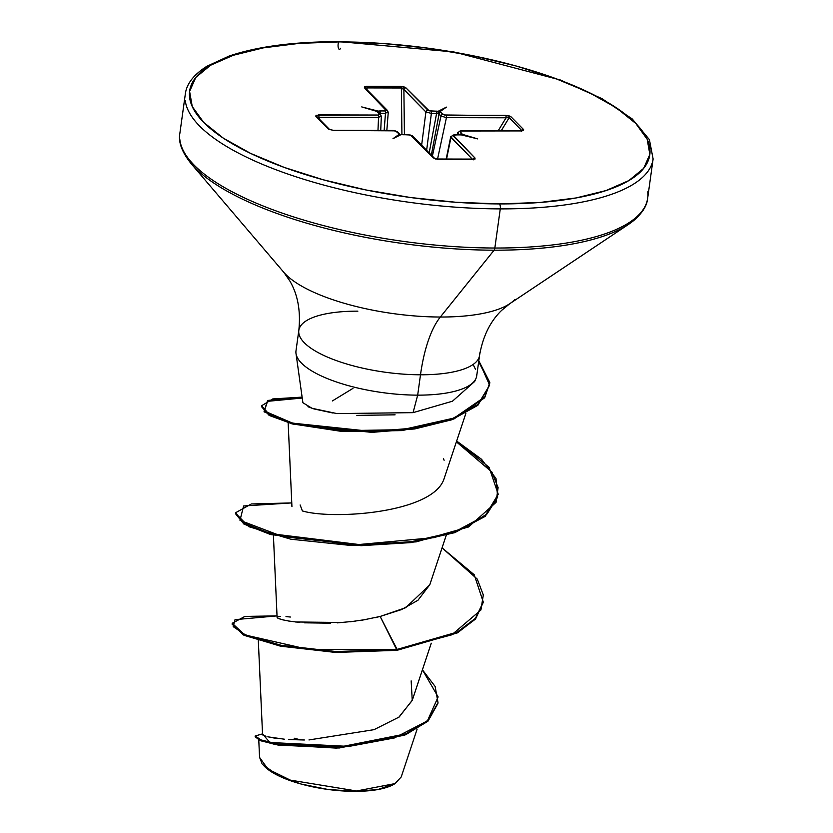 <?xml version="1.0" encoding="UTF-8"?>
<svg xmlns="http://www.w3.org/2000/svg" width="833" height="833" viewBox="0 0 833 833"><rect width="100%" height="100%" fill="white"/><g stroke="black" fill="none" stroke-linecap="round" stroke-linejoin="round"><path stroke-width="1.25" d="M395.081 783.582L354.639 791.35A70.67 22.876 7.9 0 0 395.54 783.259M653.114 158.905A236.135 76.417 -172.1 0 1 500.279 208.885A3.863 1.416 -89.9 0 0 499.456 203.918A232.272 75.168 -172.1 0 1 203.668 122.368A232.272 75.168 -172.1 0 1 339.979 41.889A232.272 75.168 -172.1 0 1 635.777 123.44A232.272 75.168 -172.1 0 1 499.456 203.918A3.863 1.416 90.1 0 1 500.279 208.885A236.135 76.417 7.9 0 0 648.74 170.192M298.787 332.856A91.224 29.519 -172.1 0 0 420.498 374.788L417.677 395.144L413.064 412.647L417.677 395.144L420.498 374.788A91.224 29.519 -172.1 0 0 479.569 353.098A91.224 29.519 -172.1 0 1 420.498 374.788A103.042 37.829 90.1 0 1 440.334 317.029A121.41 39.286 7.9 0 1 284.199 272.766A121.41 39.286 7.9 0 0 440.334 317.029L494.104 250.192A3.863 1.416 -89.9 0 0 494.844 248.026L500.279 208.885L494.844 248.026A236.135 76.417 7.9 0 0 647.762 191.861A236.135 76.417 -172.1 0 1 494.844 248.026A3.863 1.416 90.1 0 1 494.104 250.192A235 76.053 7.9 0 0 638.453 216.028A235 76.053 -172.1 0 1 494.104 250.192L440.334 317.029A121.41 39.286 7.9 0 0 514.909 299.38A121.41 39.286 7.9 0 1 440.334 317.029A103.042 37.829 -89.9 0 0 420.498 374.788A91.224 29.519 -172.1 0 1 298.787 332.856A91.224 29.519 -172.1 0 1 357.867 311.157M307.908 406.712L313.979 408.93L333.023 413.033M356.868 415.396L395.081 414.824M295.944 351.214A91.224 29.519 7.9 0 0 417.677 395.144A91.224 29.519 -172.1 0 1 295.923 352.744M475.83 378.796A91.224 29.519 -172.1 0 1 417.677 395.144A91.224 29.519 7.9 0 0 476.809 374.454M258.324 640.66L262.562 734.644L265.925 736.341L262.759 734.987M267.82 736.83L284.48 739.215M288.457 739.517L304.357 739.996M308.97 739.943L374.027 729.666L399.153 717.026L412.335 700.147L431.255 643.211M273.401 535.296L277.097 617.378L277.743 618.107M278.909 618.68L284.969 620.366M288.041 620.949L299.391 622.407M304.357 622.813L330.701 623.199M337.198 622.886L355.243 621.179M362.282 620.158L380.16 616.451L405.671 607.705L429.776 584.87L446.217 535.38M444.76 476.955L443.937 479.121C432.525 513.201 332.888 519.969 302.389 510.952C332.888 519.969 432.525 513.19 443.937 479.121L465.855 413.491M332.367 400.944L352.942 388.397M258.771 739.964L259.563 757.426L267.966 769.14L290.353 780.125L355.327 790.777M395.134 783.509L401.214 776.95L417.114 729.135M301.015 739.975L294.184 738.215M272.891 737.819L276.618 738.371M398.705 717.359L412.241 700.428L411.158 680.884M290.373 617.034L286 616.587M280.336 616.43L278.222 616.67M277.368 617.826L280.232 619.158M282.564 619.814L291.081 621.428M295.246 621.97L342.634 622.511M350.162 621.793L366.749 619.388M375.058 617.69L380.16 616.451L397.112 649.417L308.72 649.48L245.777 635.131L233.188 626.635L235.031 619.637L277.035 615.889L244.881 616.42L232.23 623.282L244.267 634.454L281.273 645.356L336.095 651.541L397.112 649.417L396.987 650.323L335.97 652.447L281.148 646.262L244.142 635.35L232.105 624.177L232.23 623.282M422.414 669.805L438.127 696.94L427.412 720.899L394.425 737.944L348.996 746.41L269.861 742.495L262.53 733.904L255.242 735.945L260.864 739.881L278.316 744.181L339.323 747.107L405.723 733.883L428.193 720.17L438.002 702.625L435.138 686.475L422.414 669.805M255.294 736.414L259.396 740.245L275.848 744.66L336.74 748.128L404.64 735.175L427.787 721.336L437.877 703.51L428.068 721.076L405.598 734.779L339.198 748.003L278.191 745.087L260.739 740.776L255.117 736.841L255.242 735.945M232.188 623.74L243.288 634.944L280.065 646.044L335.283 652.416L396.987 650.323L457.275 632.924L475.341 619.179L483.265 602.082L475.466 618.284L457.4 632.028L397.112 649.417L451.767 634.829L480.912 609.995L483.317 594.96L477.257 579.091L442.073 547.864L474.237 574.78L483.265 602.082M494.104 250.192A235 76.053 -172.1 0 1 191.871 164.507A235 76.053 7.9 0 0 494.104 250.192M494.844 248.026A236.135 76.417 -172.1 0 1 179.813 139.465A236.135 76.417 7.9 0 0 494.844 248.026M500.279 208.885A236.135 76.417 -172.1 0 1 185.238 100.324A236.135 76.417 7.9 0 0 500.279 208.885M339.979 41.889L383.659 43.555L428.735 48.262L473.456 55.842L516.106 65.994L555.059 78.344L588.816 92.401L616.066 107.624L635.777 123.44L647.179 139.236L649.844 154.397L643.659 168.36L628.873 180.563L606.049 190.559L576.061 197.952L540.076 202.461L499.456 203.918L455.776 202.252L410.7 197.546L365.979 189.966L323.329 179.803L284.376 167.464L250.629 153.407L223.369 138.184L203.668 122.368L192.256 106.572L189.601 91.411L195.776 77.448L210.562 65.245L233.386 55.249L263.374 47.856L299.359 43.347L339.979 41.889A3.863 1.416 -89.9 0 0 339.468 41.65A3.863 1.416 -89.9 0 0 338.167 47.023A3.863 1.416 -89.9 0 0 340.478 48.252M379.192 113.382L385.481 113.267L387.98 111.893L385.481 113.267L384.138 130.458L385.481 113.267L380.264 113.257A1.937 0.708 -89.9 0 0 379.838 110.935L378.182 111.112L379.088 112.694L377.401 111.57L379.504 114.215L378.109 115.037L316.051 115.266L315.822 116.214L328.525 129.115L333.783 130.458L395.227 130.843L399.559 134.082L392.989 138.684L401.235 134.54L410.273 134.998L433.504 157.947L435.576 158.999L475.008 159.093L475.018 158.051L453.069 135.102L461.253 134.696L477.705 138.892L462.034 134.238L460.003 131.01L520.969 130.916L523.384 130.542L523.613 129.594L510.91 116.693L508.828 115.745L444.208 114.964L439.886 111.726L446.446 107.124L438.2 111.268L429.162 110.81L405.931 87.861L403.859 86.809L364.427 86.715L364.417 87.757L386.366 110.706L378.182 111.112L361.73 106.916L377.401 111.57L379.504 114.215L378.109 115.037L318.466 114.892L315.822 116.214L328.525 129.115L333.783 130.458A1.937 0.708 -89.9 0 0 333.533 130.333A1.937 0.708 -89.9 0 0 333.304 130.448L333.304 130.448M473.123 364.469L475.424 369.186M474.633 381.504L452.465 401.214L413.064 412.647L336.949 413.584L312.042 408.305L302.9 402.724M443.448 458.629L444.114 460.253M302.389 510.952L300.13 504.954M429.828 584.693L417.958 600.26L401.537 609.579L380.16 616.451L396.987 650.323L457.577 632.768L475.601 618.888L483.192 602.53M291.769 502.913L243.611 505.975L239.998 520.344L282.824 536.639L356.597 544.74L434.201 537.608L465.272 527.653L487.097 513.899L497.655 497.155L495.999 478.506L481.568 459.295L456.692 441.053L489.106 467.323L498.228 494.24L485.389 515.44L454.933 531.735L411.367 541.679L361.178 544.792L270.777 533.661L244.038 523.166L235.583 512.753L251.316 503.965L291.769 502.913M302.108 397.122L267.601 400.465L264.207 410.94L292.123 422.956L342.946 430.682L402.329 429.682L454.1 418.051L484.796 396.893L489.825 382.462L478.798 360.824L489.627 385.158L477.986 404.411L452.027 418.843L414.896 428.047L371.81 431.463L293.029 423.185L269.288 414.522L261.645 405.744L272.755 398.934L302.108 397.122M235.583 512.753L235.458 513.659L243.913 524.061L270.652 534.557L361.053 545.688L411.242 542.575L454.808 532.631L485.264 516.335L498.228 494.24M261.645 405.744L261.52 406.65L269.163 415.428L292.904 424.091L371.685 432.369L414.772 428.943L451.903 419.749L477.861 405.307L489.627 385.158M478.673 361.72L489.7 383.378L484.65 397.81L453.923 418.978L402.089 430.588L342.665 431.567L291.862 423.82L264.03 411.794L267.56 401.329L302.244 398.028M456.422 441.865L491.907 472.082L498.103 487.628L496.062 502.372L468.573 526.966L416.167 541.866L351.651 545.542L290.894 539.222L248.775 526.675L235.552 513.211M263.759 765.579A70.67 22.876 7.9 0 0 354.639 791.35L355.108 790.777M261.937 763.382L259.552 757.259M263.322 765.079L278.94 775.981L301.057 784.02L327.64 789.413L354.639 791.35L377.953 789.538L395.3 783.437M472.571 159.405L450.965 137.445L446.509 159.332L450.736 136.706L472.571 159.405M459.41 134.759L457.911 133.238L457.556 134.748L457.681 132.551L459.41 134.759M460.764 134.446L462.034 134.238L461.857 133.54L459.931 131.583L461.326 130.771L520.969 130.916L523.613 129.594A1.937 1.687 135.5 0 0 521.854 130.604L509.161 117.703L501.227 130.75L509.161 117.703L521.854 130.604L521.614 131.281M521.927 130.708L521.854 130.604A1.937 1.687 -44.5 0 1 523.613 129.594L510.91 116.693L505.652 115.35A1.937 0.708 90.1 0 1 506.068 117.786A1.937 0.708 -89.9 0 0 505.652 115.35L446.009 115.204A1.937 0.708 90.1 0 1 446.426 117.64A1.937 0.708 -89.9 0 0 446.009 115.204L443 114.381A1.937 1.687 135.5 0 0 440.98 116.026A1.937 1.687 -44.5 0 1 443 114.381L441.074 112.424A1.937 1.687 135.5 0 0 439.053 114.069L436.596 113.392A1.937 0.708 -89.9 0 0 436.169 111.07A1.937 0.708 90.1 0 1 436.596 113.392L431.379 113.382L436.596 113.392L429.193 152.887L436.596 113.392L439.053 114.069L440.98 116.026L432.389 156.135L440.98 116.026L446.426 117.64L506.068 117.786L498.196 130.739L506.068 117.786L446.426 117.64L437.512 159.27L446.426 117.64L440.98 116.026L439.053 114.069L431.359 155.084L439.053 114.069A1.937 1.687 -44.5 0 1 441.074 112.424L439.886 111.726L438.252 112.84L437.991 112.059M438.033 111.435L430.953 111.06A1.937 0.708 90.1 0 1 431.379 113.382A1.937 0.708 -89.9 0 0 430.953 111.06L427.943 110.227A1.937 1.687 135.5 0 0 425.902 111.986A1.937 1.687 -44.5 0 1 427.943 110.227L405.931 87.861A1.937 1.687 135.5 0 0 403.89 89.62L401.381 87.996A1.937 0.708 -89.9 0 0 400.923 86.372A1.937 0.708 90.1 0 1 401.381 87.996L366.968 87.913L401.381 87.996L401.923 134.54L401.381 87.996L403.474 88.985L425.902 111.986L421.633 145.202L425.902 111.986L431.379 113.382L426.642 150.284L431.379 113.382L425.902 111.986L403.89 89.62L404.421 134.623L403.89 89.62A1.937 1.687 -44.5 0 1 405.931 87.861L400.923 86.372L366.51 86.288L364.417 87.757L386.429 110.123L385.054 110.945L379.838 110.935A1.937 0.708 90.1 0 1 380.264 113.257L380.244 114.288L380.264 113.257L379.14 113.923M365.968 89.527L366.968 87.913L367.072 89.766L366.968 87.913A1.937 0.708 -89.9 0 0 366.51 86.288A1.937 0.708 90.1 0 1 366.968 87.913L365.802 88.892M377.984 130.448L378.526 117.474L318.883 117.328L319.601 119.358L318.883 117.328A1.937 0.708 -89.9 0 0 318.466 114.892A1.937 0.708 90.1 0 1 318.883 117.328L378.526 117.474L377.984 130.448M317.3 117.234L318.883 117.328L317.3 117.234A1.937 1.687 -44.5 0 0 316.946 116.662A1.937 1.687 135.5 0 0 315.822 116.214A1.937 1.687 -44.5 0 1 316.946 116.662L329.649 129.563A1.937 1.687 135.5 0 0 328.525 129.115A1.937 1.687 -44.5 0 1 329.618 129.531L329.649 129.563M506.068 117.786L509.161 117.703A1.937 1.687 -44.5 0 1 510.91 116.693A1.937 1.687 135.5 0 0 509.161 117.703L506.068 117.786M381.066 115.881L378.526 117.474A1.937 0.708 -89.9 0 0 378.109 115.037A1.937 0.708 90.1 0 1 378.526 117.474L381.066 115.881M333.533 130.333A1.937 0.708 90.1 0 1 333.783 130.458L393.436 130.604A1.937 0.708 -89.9 0 0 393.176 130.479A1.937 0.708 -89.9 0 0 392.937 130.604M329.608 129.531L333.544 130.333L393.186 130.479A1.937 0.708 90.1 0 1 393.436 130.604L396.446 131.427A1.937 1.687 -44.5 0 1 397.57 131.885A1.937 1.687 135.5 0 0 396.446 131.427L398.361 133.384A1.937 1.687 -44.5 0 1 399.476 133.821L399.496 133.842A1.937 1.687 135.5 0 0 398.361 133.384L399.725 134.019M380.733 130.448L381.327 116.401L380.629 114.673A1.937 1.687 135.5 0 0 379.504 114.215A1.937 1.687 -44.5 0 1 380.629 114.673L378.703 112.715A1.937 1.687 135.5 0 0 377.578 112.268A1.937 1.687 -44.5 0 1 378.703 112.715M401.391 134.519L403.266 134.738A1.937 0.708 -89.9 0 0 403.016 134.613A1.937 0.708 -89.9 0 0 402.787 134.727M401.423 134.467L403.026 134.613A1.937 0.708 90.1 0 1 403.266 134.738L408.482 134.748A1.937 0.708 -89.9 0 0 408.232 134.634A1.937 0.708 -89.9 0 0 407.993 134.748M403.026 134.613L408.243 134.634A1.937 0.708 90.1 0 1 408.482 134.748L411.492 135.581A1.937 1.687 -44.5 0 1 412.616 136.039A1.937 1.687 135.5 0 0 411.492 135.581L433.504 157.947A1.937 1.687 -44.5 0 1 434.628 158.395L438.273 159.311A1.937 0.708 -89.9 0 0 438.033 159.426L438.033 159.426M385.481 113.267A1.937 0.708 -89.9 0 0 385.054 110.945A1.937 0.708 90.1 0 1 385.481 113.267M386.835 130.469L388.251 112.382L387.553 110.581A1.937 1.687 135.5 0 0 386.429 110.123A1.937 1.687 -44.5 0 1 387.564 110.581L365.541 88.215A1.937 1.687 135.5 0 0 364.417 87.757A1.937 1.687 -44.5 0 1 365.552 88.215L365.812 88.923M408.243 134.634L412.616 136.039L434.628 158.405A1.937 1.687 135.5 0 0 433.504 157.947L438.512 159.436A1.937 0.708 -89.9 0 0 438.262 159.311A1.937 0.708 90.1 0 1 438.512 159.436L472.925 159.519A1.937 0.708 -89.9 0 0 472.675 159.405A1.937 0.708 -89.9 0 0 472.426 159.519M438.273 159.311L472.675 159.405A1.937 0.708 90.1 0 1 472.925 159.519L475.018 158.051A1.937 1.687 135.5 0 0 473.092 159.384A1.937 1.687 -44.5 0 1 475.018 158.051L453.006 135.685A1.937 1.687 135.5 0 0 450.965 137.445A1.937 1.687 -44.5 0 1 453.006 135.685L454.381 134.863A1.937 0.708 -89.9 0 0 454.131 134.748A1.937 0.708 -89.9 0 0 453.87 134.884M446.134 159.332L450.715 136.768L454.141 134.748A1.937 0.708 90.1 0 1 454.381 134.863L459.597 134.873A1.937 0.708 -89.9 0 0 459.347 134.759A1.937 0.708 -89.9 0 0 459.108 134.873M454.141 134.748L459.358 134.759A1.937 0.708 90.1 0 1 459.597 134.873L460.555 134.623M461.857 133.54A1.937 1.687 135.5 0 0 460.014 134.727A1.937 1.687 -44.5 0 1 461.857 133.54M459.931 131.583A1.937 1.687 135.5 0 0 457.911 133.238A1.937 1.687 -44.5 0 1 459.931 131.583M457.161 134.748L457.671 132.603L461.076 130.646A1.937 0.708 90.1 0 1 461.326 130.771A1.937 0.708 -89.9 0 0 461.066 130.646A1.937 0.708 -89.9 0 0 460.816 130.791M461.076 130.646L520.729 130.802A1.937 0.708 90.1 0 1 520.969 130.916A1.937 0.708 -89.9 0 0 520.719 130.802A1.937 0.708 -89.9 0 0 520.479 130.916M401.235 134.54L392.989 138.684L399.559 134.082L400.923 134.873M460.087 135.019L462.034 134.238L477.705 138.892L460.399 134.665M446.446 107.124L438.252 112.84L446.446 107.124L438.252 112.84L438.2 111.268L446.446 107.124M361.73 106.916L378.182 111.112L379.088 112.694L377.401 111.57L361.73 106.916M476.715 375.87L479.537 355.514C482.869 336.345 490.273 321.267 501.737 310.293L509.806 303.681L628.582 224.348C640.639 215.716 647.002 206.969 647.678 198.119L653.114 158.978L649.417 139.652L632.289 118.984L602.04 98.679L560.401 79.999L453.902 51.958L339.489 41.65C294.195 41.629 257.366 46.45 228.992 56.103L206.876 66.276C193.725 74.626 186.54 83.894 185.322 94.067L179.886 133.207C178.127 141.902 181.865 152.054 191.121 163.643L283.814 272.318L289.78 280.888C297.818 294.57 300.838 311.084 298.818 330.441L295.996 350.787M302.9 402.745L296.007 353.525M291.935 506.62L288.156 422.8M438.002 702.625L437.877 703.521M474.55 381.712L475.966 378.494M263.53 765.319L262.801 764.465M393.186 130.479L397.57 131.885L399.496 133.842M472.675 159.405L473.738 159.27L473.238 159.863M460.462 134.644L459.358 134.759M520.729 130.802L521.875 131.01"/></g></svg>
